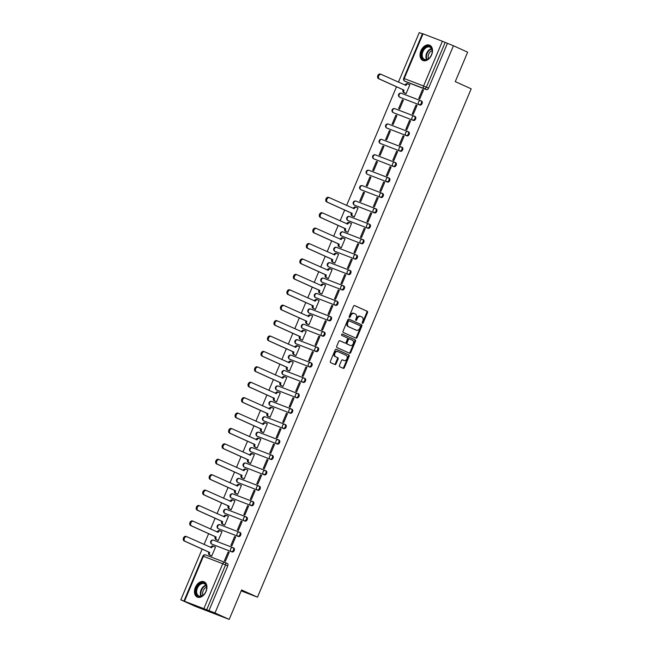 <?xml version="1.0" encoding="UTF-8"?>
<svg xmlns="http://www.w3.org/2000/svg" width="652" height="652" viewBox="0 0 652 652"><rect width="100%" height="100%" fill="white"/><g stroke="black" fill="none" stroke-linecap="round" stroke-linejoin="round"><path stroke-width="0.98" d="M362.439 323.319A0.733 0.538 111 0 0 363.213 322.862L367.541 312.561A1.051 0.766 111 0 0 367.247 311.273L354.639 305.568A1.051 0.766 111 0 0 353.531 306.22L349.203 316.522A0.733 0.538 111 0 0 350.181 316.97L350.743 315.633A3.366 2.461 111 0 1 354.191 313.506A3.366 2.461 111 0 1 354.289 313.547L355.34 314.019A3.366 2.461 111 0 1 356.277 318.135L355.715 319.472A0.733 0.538 111 0 0 356.701 319.912L357.255 318.583A3.366 2.461 111 0 1 360.711 316.448A3.366 2.461 111 0 1 360.8 316.489L361.852 316.97A3.366 2.461 111 0 1 362.789 321.086L362.235 322.414A0.733 0.538 111 0 0 362.439 323.319M362.186 323.009A0.733 0.538 111 0 0 362.528 322.593L366.864 312.292A1.051 0.766 111 0 0 366.571 311.004L354.427 305.519M349.154 317.116A0.733 0.538 111 0 0 349.496 316.701L350.059 315.372L350.743 315.633M355.674 320.067A0.733 0.538 111 0 0 356.016 319.651L356.571 318.315L357.255 318.583M431.6 54.89A8.362 5.705 -65.7 0 0 429.717 45.224A8.362 5.705 -65.7 0 0 420.939 50.791A8.362 5.705 -65.7 0 0 422.822 60.465A8.362 5.705 -65.7 0 0 431.6 54.89M206.032 591.494A8.362 5.705 -65.7 0 0 204.149 581.82A8.362 5.705 -65.7 0 0 195.372 587.387A8.362 5.705 -65.7 0 0 197.254 597.061A8.362 5.705 -65.7 0 0 206.032 591.494M339.431 365.446A1.051 0.766 111 0 0 339.725 366.734L343.262 368.331A1.051 0.766 111 0 0 344.37 367.679L349.179 356.236A1.051 0.766 111 0 0 348.885 354.957L336.277 349.252A1.051 0.766 111 0 0 335.169 349.904L330.36 361.347A1.051 0.766 111 0 0 330.654 362.634L334.924 364.566A1.051 0.766 111 0 0 336.033 363.914L338.095 359.016A1.051 0.766 111 0 0 337.801 357.728L335.682 356.766A2.812 2.054 111 0 1 334.875 353.384A2.812 2.054 111 0 1 337.785 351.55A2.812 2.054 111 0 1 337.858 351.583L346.163 355.34A2.812 2.054 111 0 1 346.97 358.722A2.812 2.054 111 0 1 344.06 360.556A2.812 2.054 111 0 1 343.979 360.523L342.602 359.896A1.051 0.766 111 0 0 341.493 360.548L339.431 365.446M453.433 45.754L467.639 52.176L455.267 81.614L471.184 88.811L257.491 597.159L241.574 589.962L229.202 619.4L214.997 612.978L453.433 45.754L445.177 42.421L426.359 87.172A2.143 1.467 114.3 0 1 424.167 88.623L404.819 81.182A2.143 1.467 114.3 0 1 404.77 81.158L406.978 82.16A2.143 1.467 -65.7 0 0 407.035 82.176L404.819 81.182A2.143 1.565 111 0 1 404.224 78.558L423.572 85.999L442.382 41.255L445.177 42.421M355.943 338.176A1.051 0.766 111 0 0 357.051 337.524L361.86 326.082A1.051 0.766 111 0 0 361.567 324.794L348.95 319.097A1.051 0.766 111 0 0 347.842 319.749L343.033 331.192A1.051 0.766 111 0 0 343.327 332.479L355.943 338.176M349.13 353.042A1.051 0.766 111 0 0 350.026 352.341L354.835 340.898L355.519 341.159L350.711 352.602A1.051 0.766 111 0 1 349.602 353.254L336.994 347.557A1.051 0.766 111 0 1 336.701 346.269L338.755 341.371A1.051 0.766 111 0 1 339.831 340.703L339.863 340.719A1.051 0.766 111 0 0 339.831 340.703M339.863 340.719L344.981 343.033A1.051 0.766 111 0 0 346.09 342.382L347.451 339.13A1.051 0.766 111 0 0 347.157 337.842L341.835 335.438A0.733 0.538 111 0 1 342.382 334.068L342.406 334.077A0.733 0.538 111 0 0 342.382 334.068M342.406 334.077L355.226 339.871A1.051 0.766 111 0 1 355.519 341.159M229.202 619.4L195.021 606.246L180.816 599.824L202.144 549.082M422.406 33.814L419.252 32.6L398.413 82.176M396.481 86.773L346.595 205.461M344.663 210.058L340.116 220.873M338.184 225.47L333.637 236.285M331.705 240.873L327.157 251.688M325.226 256.285L320.678 267.1M318.747 271.697L314.199 282.512M312.267 287.108L307.728 297.923M305.796 302.52L301.248 313.335M299.317 317.931L294.769 328.747M292.838 333.335L288.29 344.158M286.358 348.747L281.811 359.562M279.879 364.158L275.331 374.973M273.4 379.57L268.86 390.385M266.929 394.982L262.381 405.797M260.45 410.393L255.902 421.208M253.97 425.805L249.423 436.62M247.491 441.208L242.943 452.032M241.012 456.62L236.464 467.435M234.533 472.032L229.985 482.847M228.053 487.443L223.514 498.258M221.582 502.855L217.035 513.67M215.103 518.267L210.555 529.082M208.624 533.678L204.076 544.493M214.997 612.978L180.816 599.824M447.386 43.423L428.576 88.175A2.143 1.467 114.3 0 1 426.375 89.626L407.035 82.176M423.034 33.806L404.224 78.558L403.669 78.37L422.488 33.619L442.382 41.255M405.104 93.195L406.106 93.644L409.839 84.752L408.902 84.393M422.488 89.617L418.755 98.509L419.774 98.908L423.515 90.017L422.488 89.617L423.49 90.074M416.009 105.029L412.276 113.921L413.295 114.312L417.035 105.428L416.009 105.029L417.011 105.485M402.341 99.772L398.6 108.656L399.627 109.055L403.36 100.163L402.341 99.772L403.335 100.221M409.529 120.441L405.797 129.332L406.824 129.724L410.556 120.832L409.529 120.441L410.532 120.889M395.862 115.176L392.121 124.067L393.148 124.467L396.889 115.575L395.862 115.176L396.864 115.632M403.058 135.852L399.317 144.744L400.344 145.135L404.077 136.244L403.058 135.852L404.053 136.301M389.383 130.587L385.642 139.479L386.669 139.878L390.409 130.987L389.383 130.587L390.385 131.044M396.579 151.264L392.838 160.156L393.865 160.547L397.606 151.655L396.579 151.264L397.581 151.712M382.903 145.999L379.171 154.891L380.189 155.282L383.93 146.398L382.903 145.999L383.906 146.455M390.1 166.676L386.359 175.559L387.386 175.958L391.127 167.067L390.1 166.676L391.102 167.124M376.424 161.411L372.691 170.302L373.718 170.694L377.451 161.802L376.424 161.411L377.426 161.867M383.62 182.079L379.88 190.971L380.907 191.37L384.647 182.478L383.62 182.079L384.623 182.536M369.945 176.822L366.212 185.714L367.239 186.105L370.972 177.214L369.945 176.822L370.947 177.271M377.141 197.491L373.409 206.382L374.427 206.782L378.168 197.89L377.141 197.491L378.144 197.947M363.474 192.234L359.733 201.126L360.76 201.517L364.492 192.625L363.474 192.234L364.468 192.682M370.662 212.902L366.929 221.794L367.956 222.185L371.689 213.302L370.662 212.902L371.664 213.359M353.278 216.48L354.28 216.929L358.021 208.037L357.076 207.678M364.183 228.314L360.45 237.206L361.477 237.597L365.21 228.705L364.183 228.314L365.185 228.762M346.799 231.892L347.801 232.34L351.542 223.449L350.597 223.082M357.712 243.726L353.971 252.617L354.998 253.009L358.73 244.117L357.712 243.726L358.706 244.174M340.32 247.304L341.322 247.752L345.063 238.86L344.117 238.493M351.232 259.137L347.492 268.029L348.518 268.42L352.259 259.529L351.232 259.137L352.235 259.586M333.84 262.707L334.843 263.155L338.584 254.272L337.646 253.905M344.753 274.549L341.012 283.433L342.039 283.832L345.78 274.94L344.753 274.549L345.756 274.997M327.369 278.119L328.372 278.567L332.104 269.675L331.167 269.317M338.274 289.953L334.541 298.844L335.56 299.244L339.301 290.352L338.274 289.953L339.276 290.409M320.89 293.53L321.892 293.979L325.625 285.087L324.688 284.728M331.795 305.364L328.062 314.256L329.089 314.655L332.822 305.764L331.795 305.364L332.797 305.821M314.411 308.942L315.413 309.39L319.154 300.499L318.209 300.14M325.315 320.776L321.583 329.667L322.61 330.059L326.342 321.167L325.315 320.776L326.318 321.232M307.931 324.354L308.934 324.802L312.675 315.91L311.729 315.552M318.844 336.188L315.103 345.079L316.13 345.47L319.863 336.579L318.844 336.188L319.839 336.636M301.452 339.765L302.455 340.214L306.195 331.322L305.25 330.955M312.365 351.599L308.624 360.491L309.651 360.882L313.392 351.99L312.365 351.599L313.368 352.047M294.973 355.177L295.975 355.625L299.716 346.734L298.779 346.367M305.886 367.011L302.145 375.902L303.172 376.294L306.913 367.402L305.886 367.011L306.888 367.459M288.502 370.58L289.504 371.029L293.237 362.145L292.3 361.778M299.407 382.422L295.674 391.306L296.693 391.705L300.433 382.814L299.407 382.422L300.409 382.871M282.023 385.992L283.025 386.44L286.758 377.549L285.82 377.19M292.927 397.826L289.195 406.718L290.213 407.117L293.954 398.225L292.927 397.826L293.93 398.282M275.543 401.404L276.546 401.852L280.278 392.96L279.341 392.602M286.448 413.238L282.715 422.129L283.742 422.529L287.475 413.637L286.448 413.238L287.45 413.694M269.064 416.815L270.067 417.264L273.807 408.372L272.862 408.013M279.977 428.649L276.236 437.541L277.263 437.932L280.996 429.04L279.977 428.649L280.971 429.106M262.585 432.227L263.587 432.675L267.328 423.784L266.383 423.425M273.498 444.061L269.757 452.953L270.784 453.344L274.525 444.452L273.498 444.061L274.5 444.509M256.106 447.639L257.108 448.087L260.849 439.195L259.912 438.829M267.018 459.473L263.278 468.364L264.305 468.755L268.045 459.864L267.018 459.473L268.021 459.921M249.626 463.05L250.637 463.499L254.37 454.607L253.432 454.24M260.539 474.884L256.798 483.776L257.825 484.167L261.566 475.275L260.539 474.884L261.542 475.332M243.155 478.454L244.158 478.902L247.89 470.019L246.953 469.652M254.06 490.288L250.327 499.179L251.346 499.579L255.087 490.687L254.06 490.288L255.062 490.744M236.676 493.866L237.678 494.314L241.411 485.422L240.474 485.064M247.581 505.699L243.848 514.591L244.875 514.99L248.608 506.099L247.581 505.699L248.583 506.156M230.197 509.277L231.199 509.725L234.94 500.834L233.995 500.475M241.101 521.111L237.369 530.003L238.396 530.394L242.128 521.51L241.101 521.111L242.104 521.567M223.717 524.689L224.72 525.137L228.461 516.245L227.515 515.887M234.63 536.523L230.889 545.414L231.916 545.806L235.649 536.914L234.63 536.523L235.625 536.979M217.238 540.101L218.241 540.549L221.982 531.657L221.036 531.298M228.151 551.934L224.41 560.826L225.437 561.217L229.178 552.326L228.151 551.934L229.154 552.383M210.759 555.512L211.761 555.96L215.502 547.069L214.565 546.702M233.017 547.68L233.701 547.99A2.143 1.467 -65.7 0 1 233.75 548.006A2.143 1.467 -65.7 0 1 234.223 550.524A2.143 1.467 -65.7 0 1 232.039 551.942L211.908 544.135A2.143 1.467 114.3 0 1 211.851 544.118L212.642 544.469A2.143 1.467 -65.7 0 0 212.691 544.493M239.496 532.268L240.18 532.578A2.143 1.467 -65.7 0 1 240.229 532.602A2.143 1.467 -65.7 0 1 240.702 535.121A2.143 1.467 -65.7 0 1 238.518 536.531L218.387 528.731A2.143 1.467 114.3 0 1 218.33 528.707L219.121 529.057A2.143 1.467 -65.7 0 0 219.17 529.082M245.975 516.857L246.66 517.166A2.143 1.467 -65.7 0 1 246.709 517.191A2.143 1.467 -65.7 0 1 247.173 519.709A2.143 1.467 -65.7 0 1 244.997 521.119L224.867 513.32A2.143 1.467 114.3 0 1 224.81 513.295L225.592 513.654A2.143 1.467 -65.7 0 0 225.649 513.67M252.454 501.445L253.131 501.755A2.143 1.467 -65.7 0 1 253.188 501.779A2.143 1.467 -65.7 0 1 253.652 504.298A2.143 1.467 -65.7 0 1 251.476 505.707L231.338 497.908A2.143 1.467 114.3 0 1 231.289 497.883L232.071 498.242A2.143 1.467 -65.7 0 0 232.128 498.258M258.934 486.033L259.61 486.343A2.143 1.467 -65.7 0 1 259.667 486.368A2.143 1.467 -65.7 0 1 260.132 488.886A2.143 1.467 -65.7 0 1 257.947 490.296L237.817 482.496A2.143 1.467 114.3 0 1 237.768 482.472L238.55 482.83A2.143 1.467 -65.7 0 0 238.608 482.855M265.413 470.63L266.089 470.931A2.143 1.467 -65.7 0 1 266.146 470.956A2.143 1.467 -65.7 0 1 266.611 473.474A2.143 1.467 -65.7 0 1 264.427 474.884L244.296 467.085A2.143 1.467 114.3 0 1 244.247 467.06L245.03 467.419A2.143 1.467 -65.7 0 0 245.079 467.443M271.884 455.218L272.569 455.528A2.143 1.467 -65.7 0 1 272.618 455.544A2.143 1.467 -65.7 0 1 273.09 458.063A2.143 1.467 -65.7 0 1 270.906 459.473L250.775 451.673A2.143 1.467 114.3 0 1 250.718 451.657L251.509 452.007A2.143 1.467 -65.7 0 0 251.558 452.032M278.363 439.807L279.048 440.116A2.143 1.467 -65.7 0 1 279.097 440.133A2.143 1.467 -65.7 0 1 279.569 442.651A2.143 1.467 -65.7 0 1 277.385 444.069L257.255 436.261A2.143 1.467 114.3 0 1 257.198 436.245L257.988 436.596A2.143 1.467 -65.7 0 0 258.037 436.62M284.842 424.395L285.527 424.705A2.143 1.467 -65.7 0 1 285.576 424.729A2.143 1.467 -65.7 0 1 286.041 427.247A2.143 1.467 -65.7 0 1 283.864 428.657L263.734 420.858A2.143 1.467 114.3 0 1 263.677 420.833L264.467 421.184A2.143 1.467 -65.7 0 0 264.516 421.208M291.322 408.983L291.998 409.293A2.143 1.467 -65.7 0 1 292.055 409.317A2.143 1.467 -65.7 0 1 292.52 411.836A2.143 1.467 -65.7 0 1 290.344 413.246L270.213 405.446A2.143 1.467 114.3 0 1 270.156 405.422L270.939 405.78A2.143 1.467 -65.7 0 0 270.996 405.797M297.801 393.572L298.477 393.881A2.143 1.467 -65.7 0 1 298.534 393.906A2.143 1.467 -65.7 0 1 298.999 396.424A2.143 1.467 -65.7 0 1 296.815 397.834L276.684 390.035A2.143 1.467 114.3 0 1 276.635 390.01L277.418 390.369A2.143 1.467 -65.7 0 0 277.475 390.385M304.28 378.16L304.957 378.47A2.143 1.467 -65.7 0 1 305.014 378.494A2.143 1.467 -65.7 0 1 305.478 381.012A2.143 1.467 -65.7 0 1 303.294 382.422L283.164 374.623A2.143 1.467 114.3 0 1 283.115 374.598L283.897 374.957A2.143 1.467 -65.7 0 0 283.954 374.981M310.751 362.757L311.436 363.058A2.143 1.467 -65.7 0 1 311.485 363.082A2.143 1.467 -65.7 0 1 311.958 365.601A2.143 1.467 -65.7 0 1 309.773 367.011L289.643 359.211A2.143 1.467 114.3 0 1 289.594 359.195L290.376 359.545A2.143 1.467 -65.7 0 0 290.425 359.57M317.231 347.345L317.915 347.655A2.143 1.467 -65.7 0 1 317.964 347.671A2.143 1.467 -65.7 0 1 318.437 350.189A2.143 1.467 -65.7 0 1 316.253 351.599L296.122 343.8A2.143 1.467 114.3 0 1 296.065 343.783L296.856 344.134A2.143 1.467 -65.7 0 0 296.904 344.158M323.71 331.933L324.394 332.243A2.143 1.467 -65.7 0 1 324.443 332.259A2.143 1.467 -65.7 0 1 324.908 334.778A2.143 1.467 -65.7 0 1 322.732 336.196L302.601 328.396A2.143 1.467 114.3 0 1 302.544 328.372L303.335 328.722A2.143 1.467 -65.7 0 0 303.384 328.747M330.189 316.522L330.866 316.831A2.143 1.467 -65.7 0 1 330.923 316.856A2.143 1.467 -65.7 0 1 331.387 319.374A2.143 1.467 -65.7 0 1 329.211 320.784L309.081 312.984A2.143 1.467 114.3 0 1 309.024 312.96L309.806 313.319A2.143 1.467 -65.7 0 0 309.863 313.335M336.668 301.11L337.345 301.42A2.143 1.467 -65.7 0 1 337.402 301.444A2.143 1.467 -65.7 0 1 337.866 303.962A2.143 1.467 -65.7 0 1 335.69 305.372L315.552 297.573A2.143 1.467 114.3 0 1 315.503 297.548L316.285 297.907A2.143 1.467 -65.7 0 0 316.342 297.923M343.148 285.698L343.824 286.008A2.143 1.467 -65.7 0 1 343.881 286.032A2.143 1.467 -65.7 0 1 344.346 288.551A2.143 1.467 -65.7 0 1 342.161 289.961L322.031 282.161A2.143 1.467 114.3 0 1 321.982 282.137L322.764 282.495A2.143 1.467 -65.7 0 0 322.822 282.52M349.619 270.287L350.303 270.596A2.143 1.467 -65.7 0 1 350.36 270.621A2.143 1.467 -65.7 0 1 350.825 273.139A2.143 1.467 -65.7 0 1 348.641 274.549L328.51 266.75A2.143 1.467 114.3 0 1 328.461 266.725L329.244 267.084A2.143 1.467 -65.7 0 0 329.293 267.108M356.098 254.883L356.783 255.185A2.143 1.467 -65.7 0 1 356.831 255.209A2.143 1.467 -65.7 0 1 357.304 257.727A2.143 1.467 -65.7 0 1 355.12 259.137L334.989 251.338A2.143 1.467 114.3 0 1 334.932 251.322L335.723 251.672A2.143 1.467 -65.7 0 0 335.772 251.696M362.577 239.471L363.262 239.781A2.143 1.467 -65.7 0 1 363.311 239.797A2.143 1.467 -65.7 0 1 363.783 242.316A2.143 1.467 -65.7 0 1 361.599 243.726L341.469 235.926A2.143 1.467 114.3 0 1 341.412 235.91L342.202 236.26A2.143 1.467 -65.7 0 0 342.251 236.285M369.056 224.06L369.741 224.369A2.143 1.467 -65.7 0 1 369.79 224.386A2.143 1.467 -65.7 0 1 370.255 226.904A2.143 1.467 -65.7 0 1 368.078 228.322L347.948 220.523A2.143 1.467 114.3 0 1 347.891 220.498L348.673 220.849A2.143 1.467 -65.7 0 0 348.73 220.873M375.536 208.648L376.212 208.958A2.143 1.467 -65.7 0 1 376.269 208.982A2.143 1.467 -65.7 0 1 376.734 211.501A2.143 1.467 -65.7 0 1 374.558 212.911L354.419 205.111A2.143 1.467 114.3 0 1 354.37 205.087L355.153 205.445A2.143 1.467 -65.7 0 0 355.21 205.461M382.015 193.236L382.691 193.546A2.143 1.467 -65.7 0 1 382.748 193.571A2.143 1.467 -65.7 0 1 383.213 196.089A2.143 1.467 -65.7 0 1 381.029 197.499L360.898 189.699A2.143 1.467 114.3 0 1 360.849 189.675L361.632 190.034A2.143 1.467 -65.7 0 0 361.689 190.05M388.494 177.825L389.171 178.135A2.143 1.467 -65.7 0 1 389.228 178.159A2.143 1.467 -65.7 0 1 389.692 180.677A2.143 1.467 -65.7 0 1 387.508 182.087L367.378 174.288A2.143 1.467 114.3 0 1 367.329 174.263L368.111 174.622A2.143 1.467 -65.7 0 0 368.16 174.646M394.965 162.421L395.65 162.723A2.143 1.467 -65.7 0 1 395.699 162.747A2.143 1.467 -65.7 0 1 396.171 165.266A2.143 1.467 -65.7 0 1 393.987 166.676L373.857 158.876A2.143 1.467 114.3 0 1 373.8 158.852L374.59 159.21A2.143 1.467 -65.7 0 0 374.639 159.235M401.445 147.01L402.129 147.311A2.143 1.467 -65.7 0 1 402.178 147.336A2.143 1.467 -65.7 0 1 402.651 149.854A2.143 1.467 -65.7 0 1 400.467 151.264L380.336 143.464A2.143 1.467 114.3 0 1 380.279 143.448L381.07 143.799A2.143 1.467 -65.7 0 0 381.118 143.823M407.924 131.598L408.608 131.908A2.143 1.467 -65.7 0 1 408.657 131.924A2.143 1.467 -65.7 0 1 409.122 134.442A2.143 1.467 -65.7 0 1 406.946 135.852L386.815 128.053A2.143 1.467 114.3 0 1 386.758 128.036L387.549 128.387A2.143 1.467 -65.7 0 0 387.598 128.411M414.403 116.186L415.079 116.496A2.143 1.467 -65.7 0 1 415.137 116.512A2.143 1.467 -65.7 0 1 415.601 119.031A2.143 1.467 -65.7 0 1 413.425 120.449L393.295 112.649A2.143 1.467 114.3 0 1 393.237 112.625L394.02 112.975A2.143 1.467 -65.7 0 0 394.077 113M420.882 100.775L421.559 101.084A2.143 1.467 -65.7 0 1 421.616 101.109A2.143 1.467 -65.7 0 1 422.08 103.627A2.143 1.467 -65.7 0 1 419.896 105.037L399.766 97.238A2.143 1.467 114.3 0 1 399.717 97.213L400.499 97.572A2.143 1.467 -65.7 0 0 400.556 97.588M257.491 597.159L241.191 590.883M208.95 610.647L227.76 565.895A2.143 1.467 -65.7 0 0 227.271 563.418A2.143 1.467 -65.7 0 0 227.222 563.401L225.111 562.448M360.613 316.416L360.124 316.228A3.366 2.461 111 0 0 360.026 316.187A3.366 2.461 111 0 0 356.571 318.315M354.093 313.473L353.604 313.278A3.366 2.461 111 0 0 353.506 313.245A3.366 2.461 111 0 0 350.059 315.372M355.47 337.964A1.051 0.766 111 0 0 356.367 337.263L361.175 325.821A1.051 0.766 111 0 0 360.882 324.533L348.738 319.048M360.426 326.709A0.733 0.538 111 0 0 360.222 325.804L349.154 320.8A0.733 0.538 111 0 0 348.38 321.257L347.785 322.667A3.366 2.461 111 0 0 348.722 326.782L356.294 330.205A3.366 2.461 111 0 0 356.383 330.238A3.366 2.461 111 0 0 359.839 328.111L360.426 326.709M349.113 320.784L348.47 320.539A0.733 0.538 111 0 0 347.695 320.996L348.38 321.257M355.796 330.01A3.366 2.461 111 0 1 355.699 329.977A3.366 2.461 111 0 1 355.609 329.936L348.038 326.513A3.366 2.461 111 0 1 347.1 322.398L347.695 320.996M339.651 340.67L344.297 342.765A1.051 0.766 111 0 0 344.354 342.789L344.297 342.765M342.227 334.044L355.226 339.871M350.287 345.43A2.812 2.054 111 0 0 350.368 345.462A2.812 2.054 111 0 0 353.27 343.628A2.812 2.054 111 0 0 352.463 340.246L349.545 338.918A1.051 0.766 111 0 0 348.437 339.57L347.068 342.822A1.051 0.766 111 0 0 347.361 344.109L349.602 345.169A2.812 2.054 111 0 0 349.684 345.201A2.812 2.054 111 0 0 349.765 345.226M349.48 338.893L348.861 338.657A1.051 0.766 111 0 0 347.752 339.309L348.437 339.57M349.602 345.169L346.677 343.84A1.051 0.766 111 0 1 346.383 342.561L347.752 339.309M354.835 340.898A1.051 0.766 111 0 0 354.541 339.61M343.457 360.32A2.812 2.054 111 0 1 343.376 360.295A2.812 2.054 111 0 1 343.302 360.263L342.39 359.847M337.703 351.518L337.174 351.322A2.812 2.054 111 0 0 337.1 351.289A2.812 2.054 111 0 0 334.191 353.123A2.812 2.054 111 0 0 334.998 356.505L335.682 356.766M334.452 364.354A1.051 0.766 111 0 0 335.348 363.645L337.41 358.755A1.051 0.766 111 0 0 337.117 357.467L334.998 356.505M342.789 368.119A1.051 0.766 111 0 0 343.685 367.418L348.494 355.976A1.051 0.766 111 0 0 348.209 354.688L336.065 349.203M406.017 93.611L403.669 92.551A2.143 1.565 -69 0 1 403.075 89.927L403.963 90.269A2.143 1.565 111 0 0 404.558 92.894L406.123 93.595M409.823 84.809L408.25 84.1A2.143 1.565 111 0 0 408.193 84.075A2.143 1.565 111 0 0 405.992 85.428L381.306 74.442A2.469 1.801 111 0 0 381.241 74.409A2.469 1.801 111 0 0 378.69 76.015A2.469 1.801 111 0 0 379.399 78.982L404.02 90.123M403.132 89.78L378.51 78.639A2.469 1.801 -69 0 1 377.801 75.673A2.469 1.801 -69 0 1 380.352 74.067A2.469 1.801 -69 0 1 380.418 74.1L381.167 74.385M405.063 85.184L405.104 85.086A2.143 1.565 -69 0 1 407.304 83.733A2.143 1.565 -69 0 1 407.361 83.758L408.128 84.051M431.575 48.215A7.237 4.939 114.3 0 1 432.113 52.649A7.237 4.939 114.3 0 1 429.986 57.352A7.237 4.939 114.3 0 1 422.105 57.987A7.237 4.939 114.3 0 1 424.248 48.232A7.237 4.939 114.3 0 1 431.575 48.215M432.089 52.747A6.699 4.572 -65.7 0 0 431.583 48.737A6.699 4.572 -65.7 0 0 429.961 47.156A6.699 4.572 -65.7 0 0 423.816 49.968A6.699 4.572 -65.7 0 0 422.814 57.784A6.699 4.572 -65.7 0 0 424.436 59.365A6.699 4.572 -65.7 0 0 430.043 57.278M430.263 45.534L430.279 45.534A8.305 5.672 -65.7 0 0 430.263 45.534A8.305 5.672 -65.7 0 0 422.643 49.014A8.305 5.672 -65.7 0 0 421.404 58.713A8.305 5.672 -65.7 0 0 423.417 60.669A8.305 5.672 -65.7 0 0 423.433 60.677L423.433 60.677M428.478 58.729A5.273 3.602 114.3 0 1 432.146 50.611M206.008 584.811A7.237 4.939 114.3 0 1 206.545 589.253A7.237 4.939 114.3 0 1 204.418 593.956A7.237 4.939 114.3 0 1 196.537 594.591A7.237 4.939 114.3 0 1 198.681 584.828A7.237 4.939 114.3 0 1 206.008 584.811M206.529 589.351A6.699 4.572 -65.7 0 0 206.016 585.341A6.699 4.572 -65.7 0 0 204.394 583.76A6.699 4.572 -65.7 0 0 198.249 586.572A6.699 4.572 -65.7 0 0 197.246 594.388A6.699 4.572 -65.7 0 0 198.868 595.969A6.699 4.572 -65.7 0 0 204.475 593.874M204.695 582.13L204.712 582.138A8.305 5.672 -65.7 0 0 204.695 582.13A8.305 5.672 -65.7 0 0 197.075 585.618A8.305 5.672 -65.7 0 0 195.836 595.309A8.305 5.672 -65.7 0 0 197.849 597.273A8.305 5.672 -65.7 0 0 197.866 597.281L197.849 597.273M202.911 595.325A5.273 3.602 114.3 0 1 206.578 587.216M354.199 216.896L351.844 215.828A2.143 1.565 -69 0 1 351.249 213.212L352.137 213.554A2.143 1.565 111 0 0 352.732 216.171L354.297 216.88M357.997 208.086L356.432 207.385A2.143 1.565 111 0 0 356.367 207.36A2.143 1.565 111 0 0 354.175 208.713L329.488 197.727A2.469 1.801 111 0 0 329.415 197.695A2.469 1.801 111 0 0 326.872 199.3A2.469 1.801 111 0 0 327.573 202.267L352.202 213.408M351.314 213.065L326.685 201.924A2.469 1.801 -69 0 1 325.976 198.958A2.469 1.801 -69 0 1 328.526 197.352A2.469 1.801 -69 0 1 328.6 197.385L329.341 197.67M353.245 208.469L353.286 208.371A2.143 1.565 -69 0 1 355.479 207.018A2.143 1.565 -69 0 1 355.544 207.043L356.31 207.336M347.72 232.308L345.364 231.24A2.143 1.565 -69 0 1 344.769 228.624L345.658 228.966A2.143 1.565 111 0 0 346.253 231.582L347.826 232.291M351.518 223.497L349.953 222.788A2.143 1.565 111 0 0 349.888 222.764A2.143 1.565 111 0 0 347.695 224.125L323.009 213.139A2.469 1.801 111 0 0 322.936 213.106A2.469 1.801 111 0 0 320.393 214.712A2.469 1.801 111 0 0 321.094 217.678L345.723 228.811M344.835 228.469L320.205 217.336A2.469 1.801 -69 0 1 319.504 214.369A2.469 1.801 -69 0 1 322.047 212.764A2.469 1.801 -69 0 1 322.121 212.797L322.862 213.082M346.766 223.88L346.807 223.783A2.143 1.565 -69 0 1 348.999 222.422A2.143 1.565 -69 0 1 349.065 222.454L349.831 222.748M341.24 247.719L338.893 246.652A2.143 1.565 -69 0 1 338.29 244.035L339.179 244.37A2.143 1.565 111 0 0 339.782 246.994L341.346 247.703M345.038 238.909L343.474 238.2A2.143 1.565 111 0 0 343.417 238.176A2.143 1.565 111 0 0 341.216 239.537L316.53 228.542A2.469 1.801 111 0 0 316.456 228.518A2.469 1.801 111 0 0 313.914 230.123A2.469 1.801 111 0 0 314.614 233.09L339.244 244.223M338.355 243.881L313.726 232.748A2.469 1.801 -69 0 1 313.025 229.781A2.469 1.801 -69 0 1 315.568 228.176A2.469 1.801 -69 0 1 315.641 228.2L316.391 228.493M340.287 239.292L340.328 239.194A2.143 1.565 -69 0 1 342.528 237.833A2.143 1.565 -69 0 1 342.585 237.858L343.351 238.159M334.761 263.123L332.414 262.063A2.143 1.565 -69 0 1 331.811 259.439L332.699 259.781A2.143 1.565 111 0 0 333.302 262.406L334.867 263.115M338.559 254.321L336.994 253.612A2.143 1.565 111 0 0 336.937 253.587A2.143 1.565 111 0 0 334.737 254.94L310.05 243.954A2.469 1.801 111 0 0 309.977 243.929A2.469 1.801 111 0 0 307.434 245.535A2.469 1.801 111 0 0 308.143 248.502L332.764 259.635M331.876 259.292L307.255 248.159A2.469 1.801 -69 0 1 306.546 245.193A2.469 1.801 -69 0 1 309.089 243.587A2.469 1.801 -69 0 1 309.162 243.612L309.912 243.905M333.808 254.696L333.848 254.598A2.143 1.565 -69 0 1 336.049 253.245A2.143 1.565 -69 0 1 336.106 253.269L336.872 253.563M328.282 278.534L325.935 277.475A2.143 1.565 -69 0 1 325.34 274.851L326.228 275.193A2.143 1.565 111 0 0 326.823 277.817L328.388 278.526M332.08 269.732L330.515 269.023A2.143 1.565 111 0 0 330.458 268.999A2.143 1.565 111 0 0 328.258 270.352L303.571 259.366A2.469 1.801 111 0 0 303.506 259.341A2.469 1.801 111 0 0 300.955 260.947A2.469 1.801 111 0 0 301.664 263.913L326.285 275.046M325.397 274.704L300.776 263.571A2.469 1.801 -69 0 1 300.067 260.604A2.469 1.801 -69 0 1 302.618 258.999A2.469 1.801 -69 0 1 302.683 259.023L303.433 259.309M327.328 270.107L327.369 270.01A2.143 1.565 -69 0 1 329.57 268.657A2.143 1.565 -69 0 1 329.627 268.681L330.393 268.974M321.803 293.946L319.456 292.887A2.143 1.565 -69 0 1 318.861 290.262L319.749 290.605A2.143 1.565 111 0 0 320.344 293.229L321.909 293.938M325.609 285.144L324.044 284.435A2.143 1.565 111 0 0 323.979 284.411A2.143 1.565 111 0 0 321.778 285.763L297.092 274.777A2.469 1.801 111 0 0 297.027 274.745A2.469 1.801 111 0 0 294.476 276.358A2.469 1.801 111 0 0 295.185 279.325L319.806 290.458M318.918 290.116L294.296 278.983A2.469 1.801 -69 0 1 293.587 276.016A2.469 1.801 -69 0 1 296.138 274.402A2.469 1.801 -69 0 1 296.204 274.435L296.953 274.72M320.849 285.519L320.89 285.421A2.143 1.565 -69 0 1 323.09 284.068A2.143 1.565 -69 0 1 323.147 284.093L323.914 284.386M315.332 309.358L312.976 308.298A2.143 1.565 -69 0 1 312.381 305.674L313.27 306.016A2.143 1.565 111 0 0 313.865 308.64L315.429 309.341M319.13 300.556L317.565 299.847A2.143 1.565 111 0 0 317.5 299.822A2.143 1.565 111 0 0 315.307 301.175L290.621 290.189A2.469 1.801 111 0 0 290.547 290.156A2.469 1.801 111 0 0 287.997 291.762A2.469 1.801 111 0 0 288.706 294.728L313.335 305.87M312.447 305.527L287.817 294.386A2.469 1.801 -69 0 1 287.108 291.42A2.469 1.801 -69 0 1 289.659 289.814A2.469 1.801 -69 0 1 289.724 289.847L290.474 290.132M314.378 300.931L314.419 300.833A2.143 1.565 -69 0 1 316.611 299.48A2.143 1.565 -69 0 1 316.676 299.504L317.442 299.798M308.852 324.769L306.497 323.702A2.143 1.565 -69 0 1 305.902 321.086L306.79 321.428A2.143 1.565 111 0 0 307.385 324.044L308.95 324.753M312.65 315.959L311.085 315.258A2.143 1.565 111 0 0 311.02 315.234A2.143 1.565 111 0 0 308.828 316.587L284.142 305.601A2.469 1.801 111 0 0 284.068 305.568A2.469 1.801 111 0 0 281.525 307.173A2.469 1.801 111 0 0 282.226 310.14L306.856 321.281M305.967 320.939L281.338 309.798A2.469 1.801 -69 0 1 280.637 306.831A2.469 1.801 -69 0 1 283.18 305.226A2.469 1.801 -69 0 1 283.253 305.258L283.995 305.543M307.899 316.342L307.94 316.244A2.143 1.565 -69 0 1 310.132 314.892A2.143 1.565 -69 0 1 310.197 314.916L310.963 315.209M302.373 340.181L300.018 339.113A2.143 1.565 -69 0 1 299.423 336.497L300.311 336.839A2.143 1.565 111 0 0 300.914 339.456L302.479 340.165M306.171 331.371L304.606 330.662A2.143 1.565 111 0 0 304.549 330.637A2.143 1.565 111 0 0 302.349 331.998L277.662 321.012A2.469 1.801 111 0 0 277.589 320.98A2.469 1.801 111 0 0 275.046 322.585A2.469 1.801 111 0 0 275.747 325.552L300.376 336.685M299.488 336.342L274.859 325.209A2.469 1.801 -69 0 1 274.158 322.243A2.469 1.801 -69 0 1 276.701 320.637A2.469 1.801 -69 0 1 276.774 320.67L277.524 320.955M301.42 331.754L301.46 331.656A2.143 1.565 -69 0 1 303.661 330.295A2.143 1.565 -69 0 1 303.718 330.328L304.484 330.621M295.894 355.593L293.547 354.525A2.143 1.565 -69 0 1 292.944 351.901L293.832 352.243A2.143 1.565 111 0 0 294.435 354.867L296 355.576M299.692 346.782L298.127 346.073A2.143 1.565 111 0 0 298.07 346.049A2.143 1.565 111 0 0 295.869 347.41L271.183 336.416A2.469 1.801 111 0 0 271.11 336.391A2.469 1.801 111 0 0 268.567 337.997A2.469 1.801 111 0 0 269.276 340.963L293.897 352.096M293.009 351.754L268.388 340.621A2.469 1.801 -69 0 1 267.679 337.654A2.469 1.801 -69 0 1 270.221 336.049A2.469 1.801 -69 0 1 270.295 336.073L271.045 336.367M294.94 347.166L294.981 347.068A2.143 1.565 -69 0 1 297.182 345.707A2.143 1.565 -69 0 1 297.239 345.731L298.005 346.033M289.415 370.996L287.067 369.937A2.143 1.565 -69 0 1 286.472 367.312L287.361 367.655A2.143 1.565 111 0 0 287.956 370.279L289.521 370.988M293.213 362.194L291.648 361.485A2.143 1.565 111 0 0 291.591 361.461A2.143 1.565 111 0 0 289.39 362.814L264.704 351.827A2.469 1.801 111 0 0 264.639 351.803A2.469 1.801 111 0 0 262.088 353.408A2.469 1.801 111 0 0 262.797 356.375L287.418 367.508M286.53 367.166L261.908 356.033A2.469 1.801 -69 0 1 261.199 353.066A2.469 1.801 -69 0 1 263.75 351.461A2.469 1.801 -69 0 1 263.815 351.485L264.565 351.778M288.461 362.569L288.502 362.471A2.143 1.565 -69 0 1 290.702 361.118A2.143 1.565 -69 0 1 290.759 361.143L291.525 361.436M282.935 386.408L280.588 385.348A2.143 1.565 -69 0 1 279.993 382.724L280.882 383.066A2.143 1.565 111 0 0 281.477 385.691L283.041 386.4M286.741 377.606L285.168 376.897A2.143 1.565 111 0 0 285.111 376.872A2.143 1.565 111 0 0 282.911 378.225L258.225 367.239A2.469 1.801 111 0 0 258.159 367.215A2.469 1.801 111 0 0 255.608 368.82A2.469 1.801 111 0 0 256.317 371.787L280.939 382.92M280.05 382.577L255.429 371.444A2.469 1.801 -69 0 1 254.72 368.478A2.469 1.801 -69 0 1 257.271 366.872A2.469 1.801 -69 0 1 257.336 366.897L258.086 367.182M281.982 377.981L282.023 377.883A2.143 1.565 -69 0 1 284.223 376.53A2.143 1.565 -69 0 1 284.28 376.554L285.046 376.848M276.456 401.819L274.109 400.76A2.143 1.565 -69 0 1 273.514 398.136L274.402 398.478A2.143 1.565 111 0 0 274.997 401.102L276.562 401.811M280.262 393.017L278.697 392.308A2.143 1.565 111 0 0 278.632 392.284A2.143 1.565 111 0 0 276.44 393.637L251.745 382.651A2.469 1.801 111 0 0 251.68 382.618A2.469 1.801 111 0 0 249.129 384.232A2.469 1.801 111 0 0 249.838 387.198L274.468 398.331M273.571 397.989L248.95 386.856A2.469 1.801 -69 0 1 248.241 383.889A2.469 1.801 -69 0 1 250.792 382.276A2.469 1.801 -69 0 1 250.857 382.308L251.607 382.594M275.503 393.392L275.551 393.295A2.143 1.565 -69 0 1 277.744 391.942A2.143 1.565 -69 0 1 277.809 391.966L278.575 392.26M269.985 417.231L267.63 416.172A2.143 1.565 -69 0 1 267.035 413.547L267.923 413.89A2.143 1.565 111 0 0 268.518 416.514L270.083 417.215M273.783 408.429L272.218 407.72A2.143 1.565 111 0 0 272.153 407.696A2.143 1.565 111 0 0 269.961 409.048L245.274 398.062A2.469 1.801 111 0 0 245.201 398.03A2.469 1.801 111 0 0 242.658 399.635A2.469 1.801 111 0 0 243.359 402.602L267.988 413.743M267.1 413.401L242.471 402.26A2.469 1.801 -69 0 1 241.77 399.293A2.469 1.801 -69 0 1 244.313 397.687A2.469 1.801 -69 0 1 244.386 397.72L245.128 398.005M269.031 408.804L269.072 408.706A2.143 1.565 -69 0 1 271.265 407.353A2.143 1.565 -69 0 1 271.33 407.378L272.096 407.671M263.506 432.643L261.15 431.575A2.143 1.565 -69 0 1 260.555 428.959L261.444 429.301A2.143 1.565 111 0 0 262.039 431.917L263.612 432.626M267.304 423.833L265.739 423.132A2.143 1.565 111 0 0 265.674 423.099A2.143 1.565 111 0 0 263.481 424.46L238.795 413.474A2.469 1.801 111 0 0 238.722 413.441A2.469 1.801 111 0 0 236.179 415.047A2.469 1.801 111 0 0 236.88 418.013L261.509 429.155M260.621 428.812L235.991 417.671A2.469 1.801 -69 0 1 235.29 414.705A2.469 1.801 -69 0 1 237.833 413.099A2.469 1.801 -69 0 1 237.907 413.132L238.648 413.417M262.552 424.216L262.593 424.118A2.143 1.565 -69 0 1 264.785 422.765A2.143 1.565 -69 0 1 264.851 422.789L265.617 423.083M257.027 448.054L254.679 446.987A2.143 1.565 -69 0 1 254.076 444.371L254.965 444.713A2.143 1.565 111 0 0 255.568 447.329L257.132 448.038M260.824 439.244L259.26 438.535A2.143 1.565 111 0 0 259.203 438.511A2.143 1.565 111 0 0 257.002 439.872L232.316 428.886A2.469 1.801 111 0 0 232.242 428.853A2.469 1.801 111 0 0 229.7 430.459A2.469 1.801 111 0 0 230.409 433.425L255.03 444.558M254.141 444.216L229.512 433.083A2.469 1.801 -69 0 1 228.811 430.116A2.469 1.801 -69 0 1 231.354 428.511A2.469 1.801 -69 0 1 231.427 428.543L232.177 428.829M256.073 439.627L256.114 439.529A2.143 1.565 -69 0 1 258.314 438.168A2.143 1.565 -69 0 1 258.371 438.193L259.137 438.494M250.547 463.466L248.2 462.398A2.143 1.565 -69 0 1 247.597 459.774L248.493 460.116A2.143 1.565 111 0 0 249.088 462.741L250.653 463.45M254.345 454.656L252.78 453.947A2.143 1.565 111 0 0 252.723 453.922A2.143 1.565 111 0 0 250.523 455.283L225.837 444.289A2.469 1.801 111 0 0 225.771 444.265A2.469 1.801 111 0 0 223.22 445.87A2.469 1.801 111 0 0 223.929 448.837L248.551 459.97M247.662 459.627L223.041 448.494A2.469 1.801 -69 0 1 222.332 445.528A2.469 1.801 -69 0 1 224.875 443.922A2.469 1.801 -69 0 1 224.948 443.947L225.698 444.24M249.594 455.039L249.635 454.941A2.143 1.565 -69 0 1 251.835 453.58A2.143 1.565 -69 0 1 251.892 453.605L252.658 453.906M244.068 478.87L241.721 477.81A2.143 1.565 -69 0 1 241.126 475.186L242.014 475.528A2.143 1.565 111 0 0 242.609 478.152L244.174 478.861M247.866 470.068L246.301 469.358A2.143 1.565 111 0 0 246.244 469.334A2.143 1.565 111 0 0 244.044 470.687L219.357 459.701A2.469 1.801 111 0 0 219.292 459.676A2.469 1.801 111 0 0 216.741 461.282A2.469 1.801 111 0 0 217.45 464.248L242.071 475.381M241.183 475.039L216.562 463.906A2.469 1.801 -69 0 1 215.853 460.94A2.469 1.801 -69 0 1 218.404 459.334A2.469 1.801 -69 0 1 218.469 459.358L219.219 459.652M243.114 470.442L243.155 470.345A2.143 1.565 -69 0 1 245.356 468.992A2.143 1.565 -69 0 1 245.413 469.016L246.179 469.31M237.589 494.281L235.242 493.222A2.143 1.565 -69 0 1 234.647 490.597L235.535 490.94A2.143 1.565 111 0 0 236.13 493.564L237.695 494.273M241.395 485.479L239.83 484.77A2.143 1.565 111 0 0 239.765 484.746A2.143 1.565 111 0 0 237.564 486.099L212.878 475.112A2.469 1.801 111 0 0 212.813 475.088A2.469 1.801 111 0 0 210.262 476.693A2.469 1.801 111 0 0 210.971 479.66L235.592 490.793M234.704 490.451L210.083 479.318A2.469 1.801 -69 0 1 209.373 476.351A2.469 1.801 -69 0 1 211.924 474.746A2.469 1.801 -69 0 1 211.99 474.77L212.739 475.055M236.635 485.854L236.676 485.756A2.143 1.565 -69 0 1 238.876 484.403A2.143 1.565 -69 0 1 238.942 484.428L239.708 484.721M231.118 509.693L228.762 508.633A2.143 1.565 -69 0 1 228.167 506.009L229.056 506.351A2.143 1.565 111 0 0 229.651 508.976L231.215 509.685M234.916 500.891L233.351 500.182A2.143 1.565 111 0 0 233.286 500.157A2.143 1.565 111 0 0 231.093 501.51L206.407 490.524A2.469 1.801 111 0 0 206.334 490.491A2.469 1.801 111 0 0 203.791 492.105A2.469 1.801 111 0 0 204.492 495.072L229.121 506.205M228.233 505.862L203.603 494.729A2.469 1.801 -69 0 1 202.894 491.763A2.469 1.801 -69 0 1 205.445 490.149A2.469 1.801 -69 0 1 205.519 490.182L206.26 490.467M230.164 501.266L230.205 501.168A2.143 1.565 -69 0 1 232.397 499.815A2.143 1.565 -69 0 1 232.462 499.839L233.229 500.133M224.638 525.104L222.283 524.045A2.143 1.565 -69 0 1 221.688 521.421L222.577 521.763A2.143 1.565 111 0 0 223.171 524.379L224.744 525.088M228.436 516.303L226.872 515.593A2.143 1.565 111 0 0 226.806 515.569A2.143 1.565 111 0 0 224.614 516.922L199.928 505.936A2.469 1.801 111 0 0 199.854 505.903A2.469 1.801 111 0 0 197.311 507.509A2.469 1.801 111 0 0 198.012 510.475L222.642 521.616M221.753 521.274L197.124 510.133A2.469 1.801 -69 0 1 196.423 507.166A2.469 1.801 -69 0 1 198.966 505.561A2.469 1.801 -69 0 1 199.039 505.593L199.781 505.879M223.685 516.677L223.726 516.58A2.143 1.565 -69 0 1 225.918 515.227A2.143 1.565 -69 0 1 225.983 515.251L226.749 515.545M218.159 540.516L215.812 539.448A2.143 1.565 -69 0 1 215.209 536.832L216.097 537.175A2.143 1.565 111 0 0 216.7 539.791L218.265 540.5M221.957 531.706L220.392 531.005A2.143 1.565 111 0 0 220.335 530.972A2.143 1.565 111 0 0 218.135 532.334L193.448 521.347A2.469 1.801 111 0 0 193.375 521.315A2.469 1.801 111 0 0 190.832 522.92A2.469 1.801 111 0 0 191.533 525.887L216.162 537.028M215.274 536.686L190.645 525.545A2.469 1.801 -69 0 1 189.944 522.578A2.469 1.801 -69 0 1 192.487 520.972A2.469 1.801 -69 0 1 192.56 521.005L193.31 521.29M217.206 532.089L217.246 531.991A2.143 1.565 -69 0 1 219.447 530.638A2.143 1.565 -69 0 1 219.504 530.663L220.27 530.956M211.68 555.928L209.333 554.86A2.143 1.565 -69 0 1 208.73 552.244L209.618 552.586A2.143 1.565 111 0 0 210.221 555.202L211.786 555.911M215.478 547.118L213.913 546.409A2.143 1.565 111 0 0 213.856 546.384A2.143 1.565 111 0 0 211.655 547.745L186.969 536.759A2.469 1.801 111 0 0 186.896 536.726A2.469 1.801 111 0 0 184.353 538.332A2.469 1.801 111 0 0 185.062 541.299L209.683 552.431M208.795 552.089L184.174 540.956A2.469 1.801 -69 0 1 183.465 537.99A2.469 1.801 -69 0 1 186.007 536.384A2.469 1.801 -69 0 1 186.081 536.417L186.831 536.702M210.726 547.501L210.767 547.403A2.143 1.565 -69 0 1 212.968 546.042A2.143 1.565 -69 0 1 213.025 546.066L213.791 546.368M362.528 322.593L363.213 322.862M349.496 316.701L350.181 316.97M356.016 319.651L356.701 319.912M203.937 608.479L222.748 563.727L203.408 556.286A2.143 1.565 -69 0 1 205.6 554.925A2.143 1.565 -69 0 1 205.665 554.95L224.883 562.35M227.76 565.895L222.748 563.727A2.143 1.565 -69 0 1 224.948 562.374L205.6 554.925A2.143 2.143 0 0 0 202.853 556.099L203.408 556.286L184.597 601.03M426.375 89.626L424.167 88.623A2.143 1.565 111 0 1 423.572 85.999L428.576 88.175M232.039 551.942L211.908 544.135A2.143 1.565 -69 0 1 211.313 541.519A2.143 1.565 111 0 1 213.506 540.166A2.143 2.143 0 0 0 210.759 541.339A2.143 2.143 0 0 0 211.851 544.118M233.75 548.006L232.968 547.656A2.143 2.143 0 0 0 232.854 547.607A2.143 1.565 -69 0 1 232.919 547.631A2.143 1.467 114.3 0 1 232.968 547.656A2.143 1.467 114.3 0 1 233.432 550.174A2.143 1.467 114.3 0 1 231.256 551.584A2.143 1.565 -69 0 1 230.653 548.96A2.143 1.565 -69 0 1 232.854 547.607L213.506 540.166A2.143 1.565 111 0 1 213.571 540.19L232.788 547.582M238.518 536.531L218.387 528.731A2.143 1.565 -69 0 1 217.792 526.107A2.143 1.565 111 0 1 219.985 524.754A2.143 2.143 0 0 0 217.238 525.928A2.143 2.143 0 0 0 218.33 528.707M240.229 532.602L239.447 532.244A2.143 2.143 0 0 0 239.333 532.195A2.143 1.565 -69 0 1 239.39 532.219A2.143 1.467 114.3 0 1 239.447 532.244A2.143 1.467 114.3 0 1 239.912 534.762A2.143 1.467 114.3 0 1 237.735 536.172A2.143 1.565 -69 0 1 237.132 533.548A2.143 1.565 -69 0 1 239.333 532.195L219.985 524.754A2.143 1.565 111 0 1 220.05 524.778L239.268 532.171M244.997 521.119L224.867 513.32A2.143 1.565 -69 0 1 224.264 510.695A2.143 1.565 111 0 1 226.464 509.342A2.143 2.143 0 0 0 223.717 510.516A2.143 2.143 0 0 0 224.81 513.295M246.709 517.191L245.926 516.832A2.143 2.143 0 0 0 245.812 516.783A2.143 1.565 -69 0 1 245.869 516.808A2.143 1.467 114.3 0 1 245.926 516.832A2.143 1.467 114.3 0 1 246.391 519.351A2.143 1.467 114.3 0 1 244.207 520.761A2.143 1.565 -69 0 1 243.612 518.144A2.143 1.565 -69 0 1 245.812 516.783L226.464 509.342A2.143 1.565 111 0 1 226.521 509.367L245.747 516.767M251.476 505.707L231.338 497.908A2.143 1.565 -69 0 1 230.743 495.284A2.143 1.565 111 0 1 232.943 493.931A2.143 2.143 0 0 0 230.197 495.104A2.143 2.143 0 0 0 231.289 497.883M253.188 501.779L252.405 501.421A2.143 2.143 0 0 0 252.291 501.372A2.143 1.565 -69 0 1 252.348 501.404A2.143 1.467 114.3 0 1 252.405 501.421A2.143 1.467 114.3 0 1 252.87 503.939A2.143 1.467 114.3 0 1 250.686 505.349A2.143 1.565 -69 0 1 250.091 502.733A2.143 1.565 -69 0 1 252.291 501.372L232.943 493.931A2.143 1.565 111 0 1 233 493.955L252.226 501.355M257.947 490.296L237.817 482.496A2.143 1.565 -69 0 1 237.222 479.872A2.143 1.565 111 0 1 239.423 478.519A2.143 2.143 0 0 0 236.668 479.693A2.143 2.143 0 0 0 237.768 482.472M259.667 486.368L258.877 486.009A2.143 2.143 0 0 0 258.762 485.968A2.143 1.565 -69 0 1 258.828 485.993A2.143 1.467 114.3 0 1 258.877 486.009A2.143 1.467 114.3 0 1 259.349 488.527A2.143 1.467 114.3 0 1 257.165 489.945A2.143 1.565 -69 0 1 256.57 487.321A2.143 1.565 -69 0 1 258.762 485.968L239.423 478.519A2.143 1.565 111 0 1 239.48 478.544L258.705 485.944M264.427 474.884L244.296 467.085A2.143 1.565 -69 0 1 243.701 464.468A2.143 1.565 111 0 1 245.902 463.107A2.143 2.143 0 0 0 243.147 464.281A2.143 2.143 0 0 0 244.247 467.06M266.146 470.956L265.356 470.605A2.143 2.143 0 0 0 265.242 470.557A2.143 1.565 -69 0 1 265.307 470.581A2.143 1.467 114.3 0 1 265.356 470.605A2.143 1.467 114.3 0 1 265.829 473.124A2.143 1.467 114.3 0 1 263.644 474.534A2.143 1.565 -69 0 1 263.049 471.909A2.143 1.565 -69 0 1 265.242 470.557L245.902 463.107A2.143 1.565 111 0 1 245.959 463.132L265.185 470.532M270.906 459.473L250.775 451.673A2.143 1.565 -69 0 1 250.181 449.057A2.143 1.565 111 0 1 252.373 447.696A2.143 2.143 0 0 0 249.626 448.869A2.143 2.143 0 0 0 250.718 451.657M272.618 455.544L271.835 455.194A2.143 2.143 0 0 0 271.721 455.145A2.143 1.565 -69 0 1 271.786 455.169A2.143 1.467 114.3 0 1 271.835 455.194A2.143 1.467 114.3 0 1 272.3 457.712A2.143 1.467 114.3 0 1 270.124 459.122A2.143 1.565 -69 0 1 269.529 456.498A2.143 1.565 -69 0 1 271.721 455.145L252.373 447.696A2.143 1.565 111 0 1 252.438 447.728L271.664 455.12M277.385 444.069L257.255 436.261A2.143 1.565 -69 0 1 256.66 433.645A2.143 1.565 111 0 1 258.852 432.292A2.143 2.143 0 0 0 256.106 433.466A2.143 2.143 0 0 0 257.198 436.245M279.097 440.133L278.314 439.782A2.143 2.143 0 0 0 278.2 439.733A2.143 1.565 -69 0 1 278.257 439.758A2.143 1.467 114.3 0 1 278.314 439.782A2.143 1.467 114.3 0 1 278.779 442.3A2.143 1.467 114.3 0 1 276.603 443.71A2.143 1.565 -69 0 1 276 441.086A2.143 1.565 -69 0 1 278.2 439.733L258.852 432.292A2.143 1.565 111 0 1 258.917 432.317L278.135 439.709M283.864 428.657L263.734 420.858A2.143 1.565 -69 0 1 263.131 418.234A2.143 1.565 111 0 1 265.331 416.881A2.143 2.143 0 0 0 262.585 418.054A2.143 2.143 0 0 0 263.677 420.833M285.576 424.729L284.794 424.37A2.143 2.143 0 0 0 284.68 424.322A2.143 1.565 -69 0 1 284.737 424.346A2.143 1.467 114.3 0 1 284.794 424.37A2.143 1.467 114.3 0 1 285.258 426.889A2.143 1.467 114.3 0 1 283.074 428.299A2.143 1.565 -69 0 1 282.479 425.674A2.143 1.565 -69 0 1 284.68 424.322L265.331 416.881A2.143 1.565 111 0 1 265.388 416.905L284.614 424.297M290.344 413.246L270.213 405.446A2.143 1.565 -69 0 1 269.61 402.822A2.143 1.565 111 0 1 271.811 401.469A2.143 2.143 0 0 0 269.064 402.643A2.143 2.143 0 0 0 270.156 405.422M292.055 409.317L291.273 408.959A2.143 2.143 0 0 0 291.159 408.91A2.143 1.565 -69 0 1 291.216 408.934A2.143 1.467 114.3 0 1 291.273 408.959A2.143 1.467 114.3 0 1 291.737 411.477A2.143 1.467 114.3 0 1 289.553 412.887A2.143 1.565 -69 0 1 288.958 410.271A2.143 1.565 -69 0 1 291.159 408.91L271.811 401.469A2.143 1.565 111 0 1 271.868 401.493L291.094 408.894M296.815 397.834L276.684 390.035A2.143 1.565 -69 0 1 276.089 387.41A2.143 1.565 111 0 1 278.29 386.057A2.143 2.143 0 0 0 275.543 387.231A2.143 2.143 0 0 0 276.635 390.01M298.534 393.906L297.744 393.547A2.143 2.143 0 0 0 297.638 393.498A2.143 1.565 -69 0 1 297.695 393.531A2.143 1.467 114.3 0 1 297.744 393.547A2.143 1.467 114.3 0 1 298.217 396.066A2.143 1.467 114.3 0 1 296.032 397.475A2.143 1.565 -69 0 1 295.438 394.859A2.143 1.565 -69 0 1 297.638 393.498L278.29 386.057A2.143 1.565 111 0 1 278.347 386.082L297.573 393.482M303.294 382.422L283.164 374.623A2.143 1.565 -69 0 1 282.569 371.999A2.143 1.565 111 0 1 284.769 370.646A2.143 2.143 0 0 0 282.014 371.819A2.143 2.143 0 0 0 283.115 374.598M305.014 378.494L304.223 378.136A2.143 2.143 0 0 0 304.109 378.095A2.143 1.565 -69 0 1 304.174 378.119A2.143 1.467 114.3 0 1 304.223 378.136A2.143 1.467 114.3 0 1 304.696 380.654A2.143 1.467 114.3 0 1 302.512 382.072A2.143 1.565 -69 0 1 301.917 379.448A2.143 1.565 -69 0 1 304.109 378.095L284.769 370.646A2.143 1.565 111 0 1 284.826 370.67L304.052 378.07M309.773 367.011L289.643 359.211A2.143 1.565 -69 0 1 289.048 356.595A2.143 1.565 111 0 1 291.24 355.234A2.143 2.143 0 0 0 288.494 356.408A2.143 2.143 0 0 0 289.594 359.195M311.485 363.082L310.702 362.732A2.143 2.143 0 0 0 310.588 362.683A2.143 1.565 -69 0 1 310.654 362.708A2.143 1.467 114.3 0 1 310.702 362.732A2.143 1.467 114.3 0 1 311.167 365.25A2.143 1.467 114.3 0 1 308.991 366.66A2.143 1.565 -69 0 1 308.396 364.036A2.143 1.565 -69 0 1 310.588 362.683L291.24 355.234A2.143 1.565 111 0 1 291.305 355.258L310.531 362.659M316.253 351.599L296.122 343.8A2.143 1.565 -69 0 1 295.527 341.183A2.143 1.565 111 0 1 297.719 339.822A2.143 2.143 0 0 0 294.973 340.996A2.143 2.143 0 0 0 296.065 343.783M317.964 347.671L317.182 347.32A2.143 2.143 0 0 0 317.068 347.272A2.143 1.565 -69 0 1 317.125 347.296A2.143 1.467 114.3 0 1 317.182 347.32A2.143 1.467 114.3 0 1 317.646 349.839A2.143 1.467 114.3 0 1 315.47 351.249A2.143 1.565 -69 0 1 314.867 348.624A2.143 1.565 -69 0 1 317.068 347.272L297.719 339.822A2.143 1.565 111 0 1 297.785 339.855L317.002 347.247M322.732 336.196L302.601 328.396A2.143 1.565 -69 0 1 301.998 325.772A2.143 1.565 111 0 1 304.199 324.419A2.143 2.143 0 0 0 301.452 325.592A2.143 2.143 0 0 0 302.544 328.372M324.443 332.259L323.661 331.909A2.143 2.143 0 0 0 323.547 331.86A2.143 1.565 -69 0 1 323.604 331.884A2.143 1.467 114.3 0 1 323.661 331.909A2.143 1.467 114.3 0 1 324.125 334.427A2.143 1.467 114.3 0 1 321.949 335.837A2.143 1.565 -69 0 1 321.346 333.213A2.143 1.565 -69 0 1 323.547 331.86L304.199 324.419A2.143 1.565 111 0 1 304.264 324.443L323.482 331.835M329.211 320.784L309.081 312.984A2.143 1.565 -69 0 1 308.477 310.36A2.143 1.565 111 0 1 310.678 309.007A2.143 2.143 0 0 0 307.931 310.181A2.143 2.143 0 0 0 309.024 312.96M330.923 316.856L330.14 316.497A2.143 2.143 0 0 0 330.026 316.448A2.143 1.565 -69 0 1 330.083 316.473A2.143 1.467 114.3 0 1 330.14 316.497A2.143 1.467 114.3 0 1 330.605 319.015A2.143 1.467 114.3 0 1 328.421 320.425A2.143 1.565 -69 0 1 327.826 317.801A2.143 1.565 -69 0 1 330.026 316.448L310.678 309.007A2.143 1.565 111 0 1 310.735 309.032L329.961 316.424M335.69 305.372L315.552 297.573A2.143 1.565 -69 0 1 314.957 294.948A2.143 1.565 111 0 1 317.157 293.596A2.143 2.143 0 0 0 314.411 294.769A2.143 2.143 0 0 0 315.503 297.548M337.402 301.444L336.611 301.085A2.143 2.143 0 0 0 336.505 301.037A2.143 1.565 -69 0 1 336.562 301.061A2.143 1.467 114.3 0 1 336.611 301.085A2.143 1.467 114.3 0 1 337.084 303.604A2.143 1.467 114.3 0 1 334.9 305.014A2.143 1.565 -69 0 1 334.305 302.398A2.143 1.565 -69 0 1 336.505 301.037L317.157 293.596A2.143 1.565 111 0 1 317.214 293.62L336.44 301.02M342.161 289.961L322.031 282.161A2.143 1.565 -69 0 1 321.436 279.537A2.143 1.565 111 0 1 323.637 278.184A2.143 2.143 0 0 0 320.882 279.358A2.143 2.143 0 0 0 321.982 282.137M343.881 286.032L343.091 285.674A2.143 2.143 0 0 0 342.976 285.625A2.143 1.565 -69 0 1 343.042 285.657A2.143 1.467 114.3 0 1 343.091 285.674A2.143 1.467 114.3 0 1 343.563 288.192A2.143 1.467 114.3 0 1 341.379 289.602A2.143 1.565 -69 0 1 340.784 286.986A2.143 1.565 -69 0 1 342.976 285.625L323.637 278.184A2.143 1.565 111 0 1 323.694 278.208L342.919 285.609M348.641 274.549L328.51 266.75A2.143 1.565 -69 0 1 327.915 264.125A2.143 1.565 111 0 1 330.108 262.772A2.143 2.143 0 0 0 327.361 263.946A2.143 2.143 0 0 0 328.461 266.725M350.36 270.621L349.57 270.262A2.143 2.143 0 0 0 349.456 270.221A2.143 1.565 -69 0 1 349.521 270.246A2.143 1.467 114.3 0 1 349.57 270.262A2.143 1.467 114.3 0 1 350.042 272.78A2.143 1.467 114.3 0 1 347.858 274.199A2.143 1.565 -69 0 1 347.263 271.574A2.143 1.565 -69 0 1 349.456 270.221L330.108 262.772A2.143 1.565 111 0 1 330.173 262.797L349.399 270.197M355.12 259.137L334.989 251.338A2.143 1.565 -69 0 1 334.394 248.722A2.143 1.565 111 0 1 336.587 247.361A2.143 2.143 0 0 0 333.84 248.534A2.143 2.143 0 0 0 334.932 251.322M356.831 255.209L356.049 254.859A2.143 2.143 0 0 0 355.935 254.81A2.143 1.565 -69 0 1 356 254.834A2.143 1.467 114.3 0 1 356.049 254.859A2.143 1.467 114.3 0 1 356.514 257.377A2.143 1.467 114.3 0 1 354.338 258.787A2.143 1.565 -69 0 1 353.734 256.163A2.143 1.565 -69 0 1 355.935 254.81L336.587 247.361A2.143 1.565 111 0 1 336.652 247.385L355.878 254.785M361.599 243.726L341.469 235.926A2.143 1.565 -69 0 1 340.874 233.31A2.143 1.565 111 0 1 343.066 231.949A2.143 2.143 0 0 0 340.32 233.123A2.143 2.143 0 0 0 341.412 235.91M363.311 239.797L362.528 239.447A2.143 2.143 0 0 0 362.414 239.398A2.143 1.565 -69 0 1 362.471 239.423A2.143 1.467 114.3 0 1 362.528 239.447A2.143 1.467 114.3 0 1 362.993 241.965A2.143 1.467 114.3 0 1 360.817 243.375A2.143 1.565 -69 0 1 360.214 240.751A2.143 1.565 -69 0 1 362.414 239.398L343.066 231.949A2.143 1.565 111 0 1 343.131 231.982L362.349 239.374M368.078 228.322L347.948 220.523A2.143 1.565 -69 0 1 347.345 217.898A2.143 1.565 111 0 1 349.545 216.545A2.143 2.143 0 0 0 346.799 217.719A2.143 2.143 0 0 0 347.891 220.498M369.79 224.386L369.008 224.035A2.143 2.143 0 0 0 368.893 223.986A2.143 1.565 -69 0 1 368.95 224.011A2.143 1.467 114.3 0 1 369.008 224.035A2.143 1.467 114.3 0 1 369.472 226.554A2.143 1.467 114.3 0 1 367.288 227.964A2.143 1.565 -69 0 1 366.693 225.339A2.143 1.565 -69 0 1 368.893 223.986L349.545 216.545A2.143 1.565 111 0 1 349.602 216.57L368.828 223.962M374.558 212.911L354.419 205.111A2.143 1.565 -69 0 1 353.824 202.487A2.143 1.565 111 0 1 356.025 201.134A2.143 2.143 0 0 0 353.278 202.307A2.143 2.143 0 0 0 354.37 205.087M376.269 208.982L375.487 208.624A2.143 2.143 0 0 0 375.373 208.575A2.143 1.565 -69 0 1 375.43 208.599A2.143 1.467 114.3 0 1 375.487 208.624A2.143 1.467 114.3 0 1 375.951 211.142A2.143 1.467 114.3 0 1 373.767 212.552A2.143 1.565 -69 0 1 373.172 209.928A2.143 1.565 -69 0 1 375.373 208.575L356.025 201.134A2.143 1.565 111 0 1 356.082 201.158L375.307 208.558M381.029 197.499L360.898 189.699A2.143 1.565 -69 0 1 360.303 187.075A2.143 1.565 111 0 1 362.504 185.722A2.143 2.143 0 0 0 359.749 186.896A2.143 2.143 0 0 0 360.849 189.675M382.748 193.571L381.958 193.212A2.143 2.143 0 0 0 381.844 193.163A2.143 1.565 -69 0 1 381.909 193.188A2.143 1.467 114.3 0 1 381.958 193.212A2.143 1.467 114.3 0 1 382.431 195.73A2.143 1.467 114.3 0 1 380.246 197.14A2.143 1.565 -69 0 1 379.651 194.524A2.143 1.565 -69 0 1 381.844 193.163L362.504 185.722A2.143 1.565 111 0 1 362.561 185.747L381.787 193.147M387.508 182.087L367.378 174.288A2.143 1.565 -69 0 1 366.783 171.663A2.143 1.565 111 0 1 368.983 170.311A2.143 2.143 0 0 0 366.228 171.484A2.143 2.143 0 0 0 367.329 174.263M389.228 178.159L388.437 177.8A2.143 2.143 0 0 0 388.323 177.751A2.143 1.565 -69 0 1 388.388 177.784A2.143 1.467 114.3 0 1 388.437 177.8A2.143 1.467 114.3 0 1 388.91 180.319A2.143 1.467 114.3 0 1 386.726 181.729A2.143 1.565 -69 0 1 386.131 179.113A2.143 1.565 -69 0 1 388.323 177.751L368.983 170.311A2.143 1.565 111 0 1 369.04 170.335L388.266 177.735M393.987 166.676L373.857 158.876A2.143 1.565 -69 0 1 373.262 156.252A2.143 1.565 111 0 1 375.454 154.899A2.143 2.143 0 0 0 372.708 156.072A2.143 2.143 0 0 0 373.8 158.852M395.699 162.747L394.916 162.389A2.143 2.143 0 0 0 394.802 162.348A2.143 1.565 -69 0 1 394.867 162.372A2.143 1.467 114.3 0 1 394.916 162.389A2.143 1.467 114.3 0 1 395.381 164.907A2.143 1.467 114.3 0 1 393.205 166.325A2.143 1.565 -69 0 1 392.61 163.701A2.143 1.565 -69 0 1 394.802 162.348L375.454 154.899A2.143 1.565 111 0 1 375.519 154.923L394.745 162.324M400.467 151.264L380.336 143.464A2.143 1.565 -69 0 1 379.741 140.848A2.143 1.565 111 0 1 381.933 139.487A2.143 2.143 0 0 0 379.187 140.661A2.143 2.143 0 0 0 380.279 143.448M402.178 147.336L401.396 146.985A2.143 2.143 0 0 0 401.282 146.936A2.143 1.565 -69 0 1 401.339 146.961A2.143 1.467 114.3 0 1 401.396 146.985A2.143 1.467 114.3 0 1 401.86 149.504A2.143 1.467 114.3 0 1 399.684 150.914A2.143 1.565 -69 0 1 399.081 148.289A2.143 1.565 -69 0 1 401.282 146.936L381.933 139.487A2.143 1.565 111 0 1 381.999 139.512L401.216 146.912M406.946 135.852L386.815 128.053A2.143 1.565 -69 0 1 386.212 125.437A2.143 1.565 111 0 1 388.413 124.076A2.143 2.143 0 0 0 385.666 125.249A2.143 2.143 0 0 0 386.758 128.036M408.657 131.924L407.875 131.574A2.143 2.143 0 0 0 407.761 131.525A2.143 1.565 -69 0 1 407.818 131.549A2.143 1.467 114.3 0 1 407.875 131.574A2.143 1.467 114.3 0 1 408.339 134.092A2.143 1.467 114.3 0 1 406.155 135.502A2.143 1.565 -69 0 1 405.56 132.878A2.143 1.565 -69 0 1 407.761 131.525L388.413 124.076A2.143 1.565 111 0 1 388.47 124.108L407.696 131.5M413.425 120.449L393.295 112.649A2.143 1.565 -69 0 1 392.691 110.025A2.143 1.565 111 0 1 394.892 108.672A2.143 2.143 0 0 0 392.145 109.846A2.143 2.143 0 0 0 393.237 112.625M415.137 116.512L414.354 116.162A2.143 2.143 0 0 0 414.24 116.113A2.143 1.565 -69 0 1 414.297 116.137A2.143 1.467 114.3 0 1 414.354 116.162A2.143 1.467 114.3 0 1 414.819 118.68A2.143 1.467 114.3 0 1 412.635 120.09A2.143 1.565 -69 0 1 412.04 117.466A2.143 1.565 -69 0 1 414.24 116.113L394.892 108.672A2.143 1.565 111 0 1 394.949 108.697L414.175 116.089M419.896 105.037L399.766 97.238A2.143 1.565 -69 0 1 399.171 94.613A2.143 1.565 111 0 1 401.371 93.26A2.143 2.143 0 0 0 398.625 94.434A2.143 2.143 0 0 0 399.717 97.213M421.616 101.109L420.825 100.75A2.143 2.143 0 0 0 420.719 100.701A2.143 1.565 -69 0 1 420.776 100.726A2.143 1.467 114.3 0 1 420.825 100.75A2.143 1.467 114.3 0 1 421.298 103.269A2.143 1.467 114.3 0 1 419.114 104.679A2.143 1.565 -69 0 1 418.519 102.062A2.143 1.565 -69 0 1 420.719 100.701L401.371 93.26A2.143 1.565 111 0 1 401.428 93.285L420.654 100.685M227.271 563.418L225.062 562.415A2.143 2.143 0 0 0 224.948 562.374A2.143 1.565 -69 0 1 225.013 562.399A2.143 1.467 114.3 0 1 225.062 562.415A2.143 1.467 114.3 0 1 225.543 564.901L206.733 609.644M366.571 311.004L367.247 311.273M366.864 312.292L367.541 312.561M360.882 324.533L361.567 324.794M361.175 325.821L361.86 326.082M356.367 337.263L357.051 337.524M347.1 322.398L347.785 322.667M348.038 326.513L348.722 326.782M355.609 329.936L356.294 330.205M350.026 352.341L350.711 352.602M346.383 342.561L347.068 342.822M346.677 343.84L347.361 344.109M343.302 360.263L343.979 360.523M337.117 357.467L337.801 357.728M337.41 358.755L338.095 359.016M335.348 363.645L336.033 363.914M348.209 354.688L348.885 354.957M348.494 355.976L349.179 356.236M343.685 367.418L344.37 367.679M403.075 89.927L403.963 90.269M403.669 92.551L404.558 92.894M405.104 85.086L405.992 85.428M378.51 78.639L379.399 78.982M426.587 59.568A6.699 4.572 114.3 0 1 426.53 59.471A6.699 4.572 114.3 0 1 426.783 52.991A6.699 4.572 114.3 0 1 431.526 48.639M431.73 49.039A6.479 4.425 -65.7 0 0 427.239 53.277A6.479 4.425 -65.7 0 0 427.019 59.454M201.02 596.164A6.699 4.572 114.3 0 1 200.963 596.067A6.699 4.572 114.3 0 1 201.215 589.595A6.699 4.572 114.3 0 1 205.959 585.243M206.162 585.635A6.479 4.425 -65.7 0 0 201.672 589.881A6.479 4.425 -65.7 0 0 201.452 596.05M351.249 213.212L352.137 213.554M351.844 215.828L352.732 216.171M353.286 208.371L354.175 208.713M326.685 201.924L327.573 202.267M344.769 228.624L345.658 228.966M345.364 231.24L346.253 231.582M346.807 223.783L347.695 224.125M320.205 217.336L321.094 217.678M338.29 244.035L339.179 244.37M338.893 246.652L339.782 246.994M340.328 239.194L341.216 239.537M313.726 232.748L314.614 233.09M331.811 259.439L332.699 259.781M332.414 262.063L333.302 262.406M333.848 254.598L334.737 254.94M307.255 248.159L308.143 248.502M325.34 274.851L326.228 275.193M325.935 277.475L326.823 277.817M327.369 270.01L328.258 270.352M300.776 263.571L301.664 263.913M318.861 290.262L319.749 290.605M319.456 292.887L320.344 293.229M320.89 285.421L321.778 285.763M294.296 278.983L295.185 279.325M312.381 305.674L313.27 306.016M312.976 308.298L313.865 308.64M314.419 300.833L315.307 301.175M287.817 294.386L288.706 294.728M305.902 321.086L306.79 321.428M306.497 323.702L307.385 324.044M307.94 316.244L308.828 316.587M281.338 309.798L282.226 310.14M299.423 336.497L300.311 336.839M300.018 339.113L300.914 339.456M301.46 331.656L302.349 331.998M274.859 325.209L275.747 325.552M292.944 351.901L293.832 352.243M293.547 354.525L294.435 354.867M294.981 347.068L295.869 347.41M268.388 340.621L269.276 340.963M286.472 367.312L287.361 367.655M287.067 369.937L287.956 370.279M288.502 362.471L289.39 362.814M261.908 356.033L262.797 356.375M279.993 382.724L280.882 383.066M280.588 385.348L281.477 385.691M282.023 377.883L282.911 378.225M255.429 371.444L256.317 371.787M273.514 398.136L274.402 398.478M274.109 400.76L274.997 401.102M275.551 393.295L276.44 393.637M248.95 386.856L249.838 387.198M267.035 413.547L267.923 413.89M267.63 416.172L268.518 416.514M269.072 408.706L269.961 409.048M242.471 402.26L243.359 402.602M260.555 428.959L261.444 429.301M261.15 431.575L262.039 431.917M262.593 424.118L263.481 424.46M235.991 417.671L236.88 418.013M254.076 444.371L254.965 444.713M254.679 446.987L255.568 447.329M256.114 439.529L257.002 439.872M229.512 433.083L230.409 433.425M247.597 459.774L248.493 460.116M248.2 462.398L249.088 462.741M249.635 454.941L250.523 455.283M223.041 448.494L223.929 448.837M241.126 475.186L242.014 475.528M241.721 477.81L242.609 478.152M243.155 470.345L244.044 470.687M216.562 463.906L217.45 464.248M234.647 490.597L235.535 490.94M235.242 493.222L236.13 493.564M236.676 485.756L237.564 486.099M210.083 479.318L210.971 479.66M228.167 506.009L229.056 506.351M228.762 508.633L229.651 508.976M230.205 501.168L231.093 501.51M203.603 494.729L204.492 495.072M221.688 521.421L222.577 521.763M222.283 524.045L223.171 524.379M223.726 516.58L224.614 516.922M197.124 510.133L198.012 510.475M215.209 536.832L216.097 537.175M215.812 539.448L216.7 539.791M217.246 531.991L218.135 532.334M190.645 525.545L191.533 525.887M208.73 552.244L209.618 552.586M209.333 554.86L210.221 555.202M210.767 547.403L211.655 547.745M184.174 540.956L185.062 541.299M202.853 556.099L184.043 600.851M403.669 78.37A2.143 2.143 0 0 0 404.77 81.158M360.026 316.187L360.711 316.448M353.506 313.245L354.191 313.506M348.453 320.531L349.13 320.792M355.699 329.977L356.383 330.238M349.684 345.201L350.368 345.462M348.828 338.641L349.513 338.91M343.376 360.295L344.06 360.556M337.1 351.289L337.785 351.55M407.304 83.733L408.193 84.075M380.352 74.067L381.241 74.409M355.479 207.018L356.367 207.36M328.526 197.352L329.415 197.695M348.999 222.422L349.888 222.764M322.047 212.764L322.936 213.106M342.528 237.833L343.417 238.176M315.568 228.176L316.456 228.518M336.049 253.245L336.937 253.587M309.089 243.587L309.977 243.929M329.57 268.657L330.458 268.999M302.618 258.999L303.506 259.341M323.09 284.068L323.979 284.411M296.138 274.402L297.027 274.745M316.611 299.48L317.5 299.822M289.659 289.814L290.547 290.156M310.132 314.892L311.02 315.234M283.18 305.226L284.068 305.568M303.661 330.295L304.549 330.637M276.701 320.637L277.589 320.98M297.182 345.707L298.07 346.049M270.221 336.049L271.11 336.391M290.702 361.118L291.591 361.461M263.75 351.461L264.639 351.803M284.223 376.53L285.111 376.872M257.271 366.872L258.159 367.215M277.744 391.942L278.632 392.284M250.792 382.276L251.68 382.618M271.265 407.353L272.153 407.696M244.313 397.687L245.201 398.03M264.785 422.765L265.674 423.099M237.833 413.099L238.722 413.441M258.314 438.168L259.203 438.511M231.354 428.511L232.242 428.853M251.835 453.58L252.723 453.922M224.875 443.922L225.771 444.265M245.356 468.992L246.244 469.334M218.404 459.334L219.292 459.676M238.876 484.403L239.765 484.746M211.924 474.746L212.813 475.088M232.397 499.815L233.286 500.157M205.445 490.149L206.334 490.491M225.918 515.227L226.806 515.569M198.966 505.561L199.854 505.903M219.447 530.638L220.335 530.972M192.487 520.972L193.375 521.315M212.968 546.042L213.856 546.384M186.007 536.384L186.896 536.726"/></g></svg>
